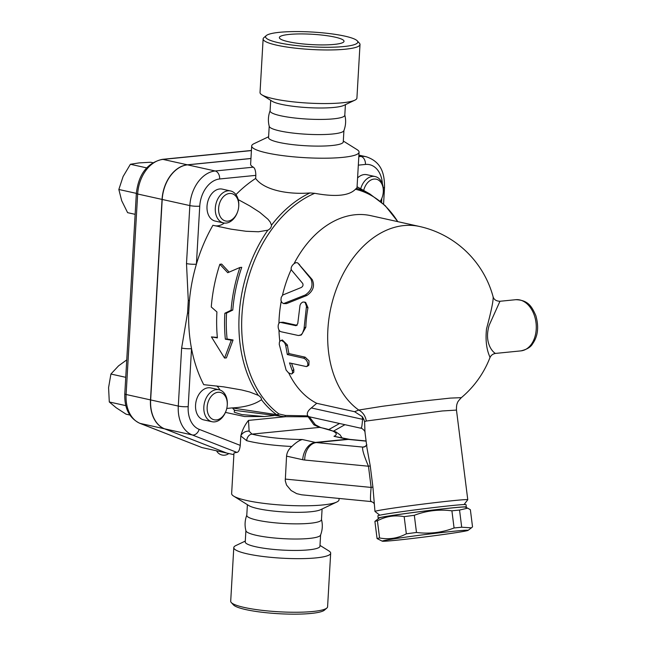 <?xml version="1.0" encoding="UTF-8"?>
<svg xmlns="http://www.w3.org/2000/svg" width="646" height="646" viewBox="0 0 646 646"><rect width="100%" height="100%" fill="white"/><g stroke="black" fill="none" stroke-linecap="round" stroke-linejoin="round"><path stroke-width="0.97" d="M334.208 44.413A32.389 5.184 -176.7 0 1 298.961 43.484A32.389 5.184 -176.7 0 1 279.363 37.557A32.389 5.184 -176.7 0 1 311.994 34.246A32.389 5.184 -176.7 0 1 344.027 41.287A32.389 5.184 -176.7 0 1 334.208 44.413M279.589 32.3A46.181 7.397 3.3 0 0 266.265 35.603A46.181 7.397 3.3 0 0 311.267 46.811A46.181 7.397 3.3 0 0 357.262 40.851A46.181 7.397 3.3 0 0 326.351 33.221A46.181 7.397 3.3 0 0 279.589 32.3M357.262 40.843L359.434 43.225A48.523 7.768 -176.7 0 1 360.008 44.517A48.523 7.768 -176.7 0 1 311.122 49.484A48.523 7.768 -176.7 0 1 263.124 38.93A48.523 7.768 -176.7 0 1 263.834 37.71L266.265 35.603M263.124 38.93L260.031 92.531A48.523 7.768 3.3 0 0 261.856 94.825A48.523 7.768 3.3 0 0 308.021 103.077A48.523 7.768 3.3 0 0 354.832 100.187A48.523 7.768 3.3 0 0 356.915 98.111L360.008 44.517M261.856 94.825L272.16 101.252A37.411 5.992 3.3 0 0 307.754 107.624A37.411 5.992 3.3 0 0 343.858 105.395L354.84 100.187M270.706 100.348L270.093 110.918A37.411 5.992 3.3 0 0 307.108 119.058A37.411 5.992 3.3 0 0 344.803 115.222L345.416 104.652M270.165 110.603C268.171 115.771 267.864 121.036 269.253 126.398A37.411 5.992 3.3 0 0 306.236 134.223A37.411 5.992 3.3 0 0 343.858 130.702C345.852 125.534 346.159 120.269 344.77 114.907M269.212 126.236L268.558 137.606A37.411 5.992 3.3 0 0 305.566 145.738A37.411 5.992 3.3 0 0 343.26 141.91L343.922 130.549M268.607 136.75L253.983 143.687A53.788 8.616 3.3 0 0 251.682 145.972A53.788 8.616 3.3 0 0 304.88 157.672A53.788 8.616 3.3 0 0 359.071 152.165A53.788 8.616 3.3 0 0 357.044 149.622L343.317 141.054M359.071 152.165L357.02 187.72L355.453 189.246C349.179 195.778 335.605 197.135 314.715 193.307L309.991 192.936C287.769 194.745 263.948 189.989 255.655 178.449L255.832 175.365C255.735 170.948 254.912 168.21 253.353 167.177A53.788 8.616 -176.7 0 1 250.624 164.221L251.682 145.972M235.935 194.632A134.465 94.413 -77.5 0 1 255.655 178.449M241.459 389.926L223.524 386.817L203.724 384.669A134.465 94.413 -77.5 0 1 191.531 348.646A134.465 94.413 -77.5 0 1 188.68 313.358L189.431 300.43A134.465 94.413 -77.5 0 1 196.408 264.166A134.465 94.413 -77.5 0 1 212.914 225.284L230.856 229.128L246.086 231.276L258.497 231.761L267.832 230.194A121.916 85.603 102.5 0 0 258.303 395.352C260.58 396.814 261.63 398.267 261.444 399.696C254.572 404.549 244.745 407.295 231.979 407.925L226.778 408.433M215.102 225.809A21.043 14.777 102.5 0 0 224.315 223.064M223.492 222.927L215.207 221.085A16.368 11.491 -77.5 0 1 207.528 202.618A16.368 11.491 -77.5 0 1 222.297 189.125L230.582 190.966A16.368 11.491 102.5 0 0 215.821 204.459A16.368 11.491 102.5 0 0 223.492 222.927A16.368 11.491 102.5 0 0 237.518 212.05L237.647 211.686A14.034 9.851 -77.5 0 1 220.989 217.791A14.034 9.851 -77.5 0 1 225.559 194.914A14.034 9.851 -77.5 0 1 238.721 206.308A14.034 9.851 -77.5 0 1 238.657 207.14A14.034 9.851 -77.5 0 1 237.647 211.686M238.657 207.14L238.697 206.752A16.368 11.491 102.5 0 0 238.77 205.775A16.368 11.491 102.5 0 0 230.582 190.966M241.967 390.039L249.647 391.985L258.303 395.352M211.428 336.921L224.55 358.062L231.308 340.159L225.341 339.19A127.456 89.495 -77.5 0 1 224.848 313.253L231.066 310.233A125.97 88.445 -77.5 0 1 239.9 267.501L227.747 272.717L219.842 264.271A130.912 91.926 102.5 0 0 211.266 306.987L216.927 311.953A129.434 90.884 102.5 0 0 217.387 337.89L211.428 336.921L217.347 337.422M219.842 264.271L221.675 264.093L228.854 271.796M239.9 267.501L241.749 267.315A123.58 86.774 102.5 0 0 232.778 310.064L226.56 313.084A125.066 87.816 102.5 0 0 227.093 339.013L233.061 339.99L226.391 357.884L224.55 358.062M219.931 389.982A21.043 14.777 102.5 0 0 216.822 385.969M274.098 415.556L264.287 416.533L244.584 416.557L225.454 412.39M264.287 416.533L241.911 414.587L234.296 412.237L234.328 410.388L235.782 410.493A16.368 7.122 97.8 0 0 235.863 410.501M232.657 408.022A16.368 7.122 97.8 0 0 235.782 410.493L284.506 416.678A7.017 1.575 -88.8 0 0 285.427 415.435L278.943 413.965A7.017 4.772 126.3 0 1 276.545 414.627L231.979 407.925M233.658 496.112A53.788 8.616 3.3 0 0 284.838 505.269A53.788 8.616 3.3 0 0 336.719 502.055L320.545 509.726A37.411 5.992 3.3 0 1 284.45 511.963A37.411 5.992 3.3 0 1 248.847 505.592L233.658 496.112A53.788 8.616 3.3 0 1 231.639 493.568L233.981 452.935L236.912 452.386C238.568 452.184 239.69 449.85 240.255 445.385L240.805 435.985C242.242 430.139 244.802 424.947 248.492 420.401L249.13 431.157A6.315 4.199 152.2 0 0 240.805 435.985L246.691 440.693A6.315 4.845 -75.5 0 1 251.988 434.12L249.13 431.157M309.329 416.791L315.353 424.737A6.549 2.035 130.2 0 0 313.867 424.81L319.528 427.386A6.549 4.126 -79.1 0 1 320.384 427.41L315.353 424.737M212.033 421.725L203.74 419.884A16.368 11.491 -77.5 0 1 195.738 403.241A16.368 11.491 -77.5 0 1 208.214 387.77A16.368 11.491 -77.5 0 1 210.83 387.923L219.123 389.764A16.368 11.491 102.5 0 0 216.507 389.611A16.368 11.491 102.5 0 0 204.023 405.082A16.368 11.491 102.5 0 0 212.033 421.725A16.368 11.491 102.5 0 0 226.052 410.848L226.181 410.485A14.034 9.851 -77.5 0 1 213.826 419.714A14.034 9.851 -77.5 0 1 207.342 405.292A14.034 9.851 -77.5 0 1 218.001 392.275A14.034 9.851 -77.5 0 1 227.19 405.938A14.034 9.851 -77.5 0 1 226.181 410.485M227.19 405.938L227.23 405.543A16.368 11.491 102.5 0 0 219.123 389.764M357.585 177.925A16.368 11.491 -77.5 0 1 366.863 174.711L375.156 176.552A16.368 11.491 102.5 0 0 360.702 188.793M380.429 201.294A16.368 11.491 102.5 0 0 382.085 197.644L382.214 197.272A14.034 9.851 -77.5 0 1 380.308 201.197M363.682 190.473A14.034 9.851 -77.5 0 1 375.568 179.079A14.034 9.851 -77.5 0 1 383.223 192.726L383.264 192.338A16.368 11.491 102.5 0 0 375.156 176.552M383.223 192.726A14.034 9.851 -77.5 0 1 382.214 197.272M238.204 199.59L249.8 205.929L259.805 212.356L268.001 219.277L270.198 222.046L271.506 225.171C271.433 227.279 270.214 228.959 267.832 230.194M231.308 340.159L233.061 339.99M225.341 339.19L227.093 339.013M224.848 313.253L226.56 313.084M231.066 310.233L232.778 310.064M253.353 167.177L215.166 170.98A32.736 22.99 102.5 0 0 189.843 205.581L186.5 263.584A7.017 1.122 3.3 0 0 196.408 264.166L199.751 206.163A25.727 18.064 -77.5 0 1 219.648 178.974L255.832 175.365M186.5 263.584L188.285 300.551L189.431 300.43M191.531 348.646A7.017 1.122 -176.7 0 1 181.631 348.065L178.288 406.068A7.017 1.122 3.3 0 0 188.188 406.649L191.531 348.646M188.68 313.358A7.017 2.204 -167.1 0 1 187.582 312.817L181.631 348.065M250.955 158.528L187.534 164.851A32.736 22.99 102.5 0 0 162.211 199.452L150.655 399.939A32.736 22.99 102.5 0 0 164.633 428.831L226.73 453.072L233.876 454.655M226.625 453.024L164.472 428.799A32.736 22.99 -77.5 0 1 150.486 399.898L162.049 199.412A32.736 22.99 -77.5 0 1 187.372 164.811L250.955 158.472M164.472 428.799L140.093 423.388A4.675 3.311 -68.7 0 1 139.746 423.283L201.891 447.541L140.093 423.388A32.736 22.99 -77.5 0 1 126.107 394.496L137.663 194.002A32.736 22.99 -77.5 0 1 162.986 159.4L251.415 150.591M226.568 453.032L202.19 447.621M152.771 162.695L150.712 162.243L139.027 162.913L130.395 164.27L123.095 176.536L118.84 189.48L121.698 200.728L127.609 212.663L135.143 214.335M146.626 167.871L130.395 164.27M136.354 193.364L118.84 189.48M125.744 377.321L110.91 374.034L108.576 387.665L109.295 401.974L116.167 407.739L126.083 414.191L129.846 415.023M125.817 405.64L109.295 401.974M126.745 359.887L118.581 365.83L110.91 374.034M261.444 399.696A121.916 85.603 102.5 0 0 276.545 414.627L281.26 416.452M284.49 416.678A7.017 1.575 -88.8 0 0 284.506 416.678L309.515 416.783M285.427 415.435L307.754 415.879L309.111 416.743L360.734 428.193C362.939 428.209 365.717 432.432 364.958 431.98L364.61 421.677L363.722 419.117L362.551 419.311C362.035 426.505 361.437 429.364 360.751 427.886M307.754 415.879C306.535 413.464 307.73 410.824 311.324 407.949L316.726 403.306A98.216 68.961 -77.5 0 1 288.762 373.033M364.61 421.677L366.25 421.039L442.163 410.977L456.472 410.089L467.777 499.729A46.77 1.26 172.8 0 0 453.468 500.618A46.77 1.26 172.8 0 0 403.08 506.714A46.77 1.26 172.8 0 0 374.971 511.43A46.77 1.26 172.8 0 0 374.995 511.462L379.783 515.185M464.046 504.558L467.761 499.77A46.77 1.26 172.8 0 0 467.777 499.729M366.912 444.892L364.497 446.895A7.017 6.517 75.5 0 1 362.761 447.08C361.986 449.107 363.884 455.487 368.462 466.226L370.247 465.911L366.985 448.074L364.958 431.98M374.971 511.43L372.92 487.1L370.247 465.911M378.936 518.221A44.429 1.203 -7.2 0 1 378.168 518.1L377.878 515.774A44.429 1.203 -7.2 0 1 404.582 511.301A44.429 1.203 -7.2 0 1 452.442 505.503A44.429 1.203 -7.2 0 1 466.041 504.663L466.331 506.981A44.429 1.203 -7.2 0 1 465.621 507.296M378.168 518.1A44.429 1.203 -7.2 0 1 422.104 511.349A44.429 1.203 -7.2 0 1 466.331 506.981M451.934 507.95A43.258 1.171 -7.2 0 1 465.12 507.078L467.68 508.152L459.54 510.057A48.523 1.308 172.8 0 0 455.923 510.405A48.523 1.308 172.8 0 0 451.909 510.816C438.981 509.169 426.449 510.663 414.32 515.298A48.523 1.308 172.8 0 0 404.17 516.655C394.851 514.894 385.937 516.275 377.409 520.797A48.523 1.308 172.8 0 0 374.898 521.395L379.372 517.89A43.258 1.171 -7.2 0 1 406.253 513.465A43.258 1.171 -7.2 0 1 451.934 507.95M382.311 541.195A43.258 1.171 172.8 0 0 425.318 536.891A43.258 1.171 172.8 0 0 468.059 530.382A43.258 1.171 172.8 0 0 454.857 531.141A43.258 1.171 172.8 0 0 407.335 536.907A43.258 1.171 172.8 0 0 382.311 541.195L377.062 538.562A48.523 1.308 -7.2 0 1 379.573 537.965C388.892 539.725 397.815 538.352 406.334 533.822A48.523 1.308 -7.2 0 1 416.484 532.466C429.404 534.113 441.937 532.619 454.073 527.984A48.523 1.308 -7.2 0 1 458.087 527.572A48.523 1.308 -7.2 0 1 461.704 527.225L471.418 527.839L472.533 526.878L470.369 509.71L467.68 508.152M459.54 510.057L461.704 527.225M374.898 521.395L377.062 538.562M377.409 520.797L379.573 537.965M404.17 516.655L406.334 533.822M414.32 515.298L416.484 532.466M451.909 510.816L454.073 527.984M442.163 410.977L456.472 410.089C456.383 406.536 456.706 404.154 457.449 402.934C457.328 402.296 458.628 400.536 461.341 397.653L450.262 398.106L420.982 401.271L382.287 406.302L358.748 410.048A14.034 13.235 -101.6 0 1 366.25 421.039M493.108 296.805L493.116 296.821C493.52 300.261 491.315 310.952 486.511 328.919C484.347 349.954 490.984 357.472 489.862 357.844L489.862 357.844A98.216 98.216 0 0 1 461.341 397.653M279.815 341.322A98.216 68.961 -77.5 0 1 278.959 329.831M278.935 323.452A98.216 68.961 -77.5 0 1 281.212 301.391M282.488 295.262A98.216 68.961 -77.5 0 1 291.298 269.334M294.1 263.584A98.216 68.961 -77.5 0 1 370.78 215.659L419.545 226.48A98.216 68.961 -77.5 0 0 334.701 293.809A98.216 68.961 -77.5 0 0 358.748 410.048L354.597 411.704L316.726 403.306M286.517 303.62L283.586 303.596L305.34 294.947C311.663 290.474 313.48 285.072 310.799 278.741L298.072 263.31L312.244 279.629C314.973 285.831 313.189 291.104 306.907 295.448L286.517 303.62L284.886 303.402M291.596 363.399A98.216 68.961 102.5 0 0 293.825 369.552L293.777 372.241L291.491 374.018L288.496 372.839L286.121 370.085L279.242 344.318L279.427 342.057L280.299 340.838L281.737 340.499L284.474 342.493L285.637 345.174L287.317 354.541L304.113 358.32L305.954 359.685L307.512 362.14L307.956 365.216L306.479 366.605L289.513 362.939L292.541 371.507L292.283 373.671M280.711 340.62L282.35 339.966L287.397 345.004A98.216 68.961 102.5 0 0 288.932 353.58L305.187 357.181L309.014 360.888L308.885 365.16L307.294 366.314M283.061 322.225L281.381 322.459C277.102 321.256 277.077 331.188 281.357 331.81L298.46 335.524L300.834 334.894L302.441 333.328L304 329.016L306.462 306.349L305.283 302.732L304.016 302.013L302.603 302.134L300.979 303.386L300.027 305.235L297.741 323.711L296.013 325.705L280.582 322.427L283.061 322.225L297.12 325.342M304.016 302.013L305.623 302.36L307.972 307.666A98.216 68.961 102.5 0 0 305.816 327.272L301.391 334.943L299.671 335.395M299.639 264.707L298.323 263.56C295.933 260.168 288.875 267.387 291.839 270.488L302.683 283.416C303.41 285.023 302.95 286.38 301.319 287.47L282.722 295.036L281.236 297.37L280.921 300.124L281.777 302.457L283.586 303.596M288.932 353.58L287.317 354.541M499.964 301.27L515.791 299.696A25.727 17.846 84.3 0 1 536.099 323.517A25.727 17.846 84.3 0 1 520.894 350.883L495.708 353.394C494.998 354.008 483.224 344.77 489.216 325.164L499.964 301.27C496.241 301.133 493.964 299.647 493.116 296.821A98.216 98.216 0 0 0 419.545 226.48M363.722 419.117L362.204 416.605L354.597 411.704M374.058 503.63C373.654 502.661 372.564 501.966 370.796 501.53L301.674 494.812L296.684 493.649L291.112 490.516L286.509 485.017L285.266 480.761L286.558 456.133L302.708 459.718A32.736 22.715 -95.7 0 0 304.702 460.033L368.462 466.226L371.135 487.423L372.92 487.1M285.233 479.082L371.135 487.423C370.206 497.501 370.271 502.168 371.313 501.417M349.825 439.393L349.857 439.401A16.368 11.676 95.5 0 0 348.21 439.401A16.368 11.353 -95.7 0 1 347.209 439.24A16.368 11.491 -77.5 0 1 349.825 439.393L333.99 436.308L347.209 439.24L315.369 442.421L302.336 439.522C299.26 440.33 295.771 442.647 291.863 446.483C288.73 449.107 286.953 452.321 286.558 456.133M308.158 416.799L313.867 424.81M336.719 502.055A53.788 8.616 3.3 0 0 339.029 499.762L339.102 498.446M247.394 504.679L246.78 515.346A37.411 5.992 3.3 0 0 283.788 523.486A37.411 5.992 3.3 0 0 321.482 519.659L322.096 508.991M246.845 515.032C244.85 520.2 244.543 525.464 245.94 530.834A37.411 5.992 3.3 0 0 282.916 538.651A37.411 5.992 3.3 0 0 320.537 535.13C322.532 529.962 322.839 524.697 321.45 519.336M245.892 530.665L245.246 541.937A37.411 5.992 3.3 0 0 282.254 550.077A37.411 5.992 3.3 0 0 319.948 546.25L320.602 534.977M245.294 541.082L235.871 545.555A48.523 7.768 3.3 0 0 233.787 547.622A48.523 7.768 3.3 0 0 281.785 558.176A48.523 7.768 3.3 0 0 330.671 553.21A48.523 7.768 3.3 0 0 328.846 550.917L319.996 545.394M330.671 553.21L327.587 606.804A48.523 7.768 -176.7 0 1 326.868 608.023A48.523 7.768 -176.7 0 1 278.692 611.77A48.523 7.768 -176.7 0 1 231.268 602.516A48.523 7.768 -176.7 0 1 230.703 601.216L233.787 547.622M231.268 602.516L233.44 604.89A46.181 7.397 3.3 0 0 278.579 613.7A46.181 7.397 3.3 0 0 324.437 610.139L326.868 608.023M240.255 445.385L199.178 429.356A25.727 18.064 -77.5 0 1 188.188 406.649M285.645 416.694L248.492 420.401M339.554 423.493L329.04 429.42M381.81 198.379L381.592 202.287M358.32 165.15L365.442 164.439A25.727 18.064 -77.5 0 1 382.416 183.965M357.077 186.742L369.787 193.905A121.916 85.603 102.5 0 0 356.422 188.309M309.991 192.936A121.916 85.603 102.5 0 0 271.506 225.171M187.534 164.851L215.166 170.98A7.017 4.869 84.3 0 1 219.648 178.974M162.211 199.452L189.843 205.581A7.017 1.122 3.3 0 0 199.751 206.163M150.655 399.939L178.288 406.068A32.736 22.99 102.5 0 0 192.274 434.96A7.017 4.966 -68.7 0 0 199.178 429.356M164.633 428.831L192.274 434.96L236.912 452.386M188.285 300.551L187.582 312.817M251.415 150.47L162.259 159.36A4.675 3.246 84.3 0 1 162.986 159.4L187.372 164.811M162.259 159.36C147.183 162.921 138.543 174.267 136.346 193.404A4.675 0.751 3.3 0 0 137.663 194.002L162.049 199.412M136.346 193.404L124.791 393.89A4.675 0.751 3.3 0 0 126.107 394.496L150.486 399.898M383.256 187.841A7.017 1.122 3.3 0 0 384.54 187.275C384.523 174.299 381.972 161.993 366.193 156.744A32.736 22.99 102.5 0 0 360.969 156.445A7.017 4.869 84.3 0 1 365.442 164.439M358.853 155.977L360.969 156.445L358.813 156.663M278.943 413.965A120.689 84.739 -77.5 0 1 243.825 298.218A120.689 84.739 -77.5 0 1 314.715 193.307M362.204 416.605L362.551 419.311L311.324 407.949M306.907 295.448L305.34 294.947M312.244 279.629L310.799 278.741M293.825 369.552L292.331 370.893M305.187 357.181L303.572 358.142M287.397 345.004L285.742 345.763M305.816 327.272L304.137 327.506M307.972 307.666L306.341 307.431M365.466 446.491L362.761 447.08L316.37 442.575A16.368 11.676 95.5 0 0 304.702 460.033M355.453 189.246A120.689 84.739 -77.5 0 1 397.774 221.651M302.336 439.522A47.473 7.607 -176.7 0 1 251.988 434.12L319.528 427.386A47.239 7.566 -176.7 0 1 333.99 436.308M246.691 440.693A53.788 8.616 3.3 0 0 291.863 446.483M366.112 441.137L348.21 439.401L316.37 442.575A16.368 11.353 84.3 0 1 315.369 442.421A16.368 11.491 -77.5 0 0 302.708 459.718M219.478 226.827L219.987 226.94M139.746 423.283C129.305 418.14 124.323 408.337 124.791 393.89M216.563 450.811A8.188 8.188 0 0 0 228.805 453.532M384.54 187.275L383.571 204.079M344.94 424.688L333.756 430.987M366.193 156.744L358.901 155.129M468.059 530.382L471.418 527.839M495.708 353.394C492.874 353.814 490.928 355.3 489.862 357.844M515.791 299.696C528.614 300.043 532.054 307.213 535.817 315.555C539.006 326.739 537.973 336.098 532.724 343.632C530.875 347.055 526.934 349.47 520.894 350.883M369.787 193.905L385.186 205.63L397.823 221.659M341.855 437.625L340.038 434.831L335.823 431.891L320.384 427.41M349.857 439.401L366.088 440.976"/></g></svg>
